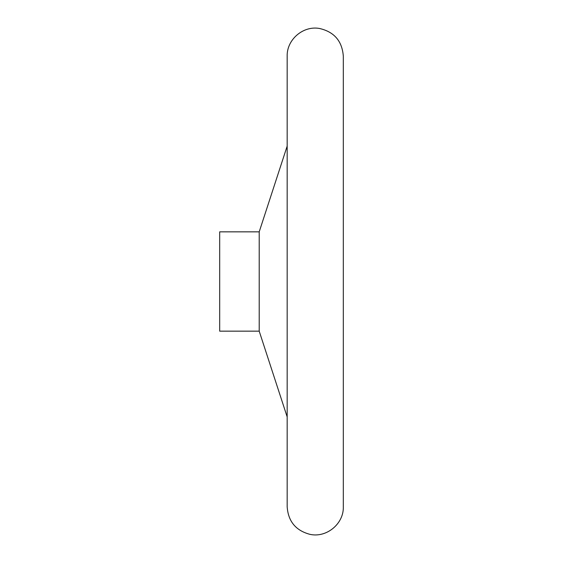 <?xml version="1.0" encoding="UTF-8"?>
<svg xmlns="http://www.w3.org/2000/svg" width="563" height="563" viewBox="0 0 563 563"><rect width="100%" height="100%" fill="white"/><g stroke="black" fill="none" stroke-linecap="round" stroke-linejoin="round"><path stroke-width="0.84" d="M259.205 231.843L259.205 331.157L219.683 331.157L219.683 231.843L259.205 231.843L287.172 146.091M259.205 331.157L287.172 416.909M343.317 281.5L343.317 506.777C343.88 523.787 326.498 538.122 309.91 534.336C295.772 530.564 288.193 521.38 287.172 506.777L287.172 56.223C286.651 39.628 303.19 25.434 319.51 28.474C334.253 31.88 342.184 41.134 343.317 56.223L343.317 281.5"/></g></svg>
